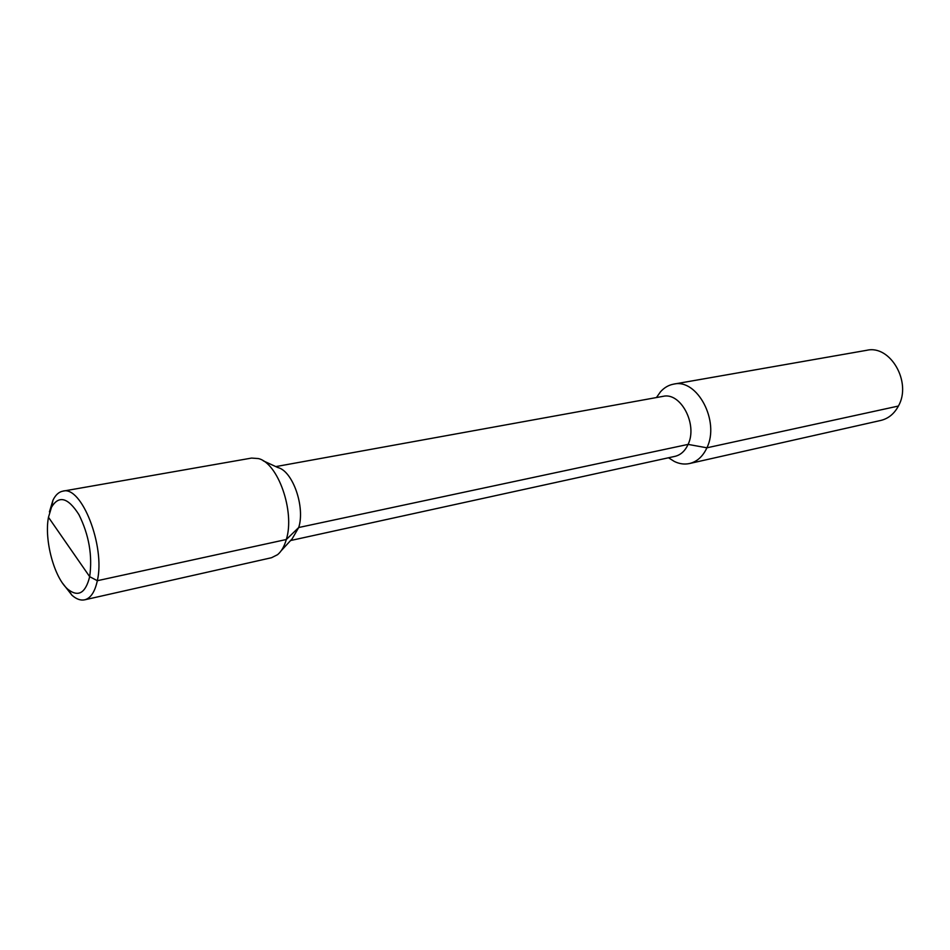 <?xml version="1.0" encoding="UTF-8"?>
<svg xmlns="http://www.w3.org/2000/svg" width="950" height="950" viewBox="0 0 950 950"><rect width="100%" height="100%" fill="white"/><g stroke="black" fill="none" stroke-linecap="round" stroke-linejoin="round"><path stroke-width="1.43" d="M673.645 384.133L866.792 350.289C890.316 344.589 912.059 382.304 898.415 406.042C894.247 413.808 888.381 418.594 880.828 420.434L689.534 463.529C697.098 461.688 702.881 456.439 706.907 447.806C720.112 421.349 697.158 378.183 673.645 384.133C668.574 385.071 664.169 387.647 660.428 391.887L656.854 396.969M669.097 458.137L674.357 461.463C679.428 463.933 684.487 464.621 689.534 463.529M68.733 546.487L48.474 517.287L51.514 507.217C58.876 495.009 68.008 497.479 78.921 514.627C89.015 535.004 92.589 555.691 89.68 576.674C85.548 593.18 78.304 597.408 67.961 589.356C54.245 577.909 44.056 539.98 48.474 517.287L89.68 576.674L97.327 580.711C105.498 546.404 81.522 485.224 62.878 491.15L251.584 458.078L258.353 458.565C278.041 462.923 295.129 511.741 286.318 539.505L298.716 527.511L688.097 444.398C685.081 450.989 680.711 454.979 674.975 456.356L290.593 540.526M898.415 406.042L706.907 447.806L688.097 444.398C697.894 424.389 680.616 391.827 662.969 396.364L275.797 466.604M281.2 550.739L292.137 538.852L298.716 527.511C305.33 506.884 292.719 470.963 277.875 467.554L263.197 460.798M84.633 599.83C90.677 598.274 94.917 591.898 97.327 580.711L286.318 539.505C284.347 546.393 281.438 551.451 277.578 554.669L271.522 557.721L84.633 599.83C80.596 600.661 76.38 599.141 71.974 595.258L62.771 583.466M62.878 491.15C58.841 491.922 55.527 494.95 52.951 500.234L49.424 511.907M668.503 457.769L674.357 461.463M656.45 397.539L660.428 391.887M67.961 589.356L71.974 595.258M51.514 507.217L52.951 500.234"/></g></svg>
